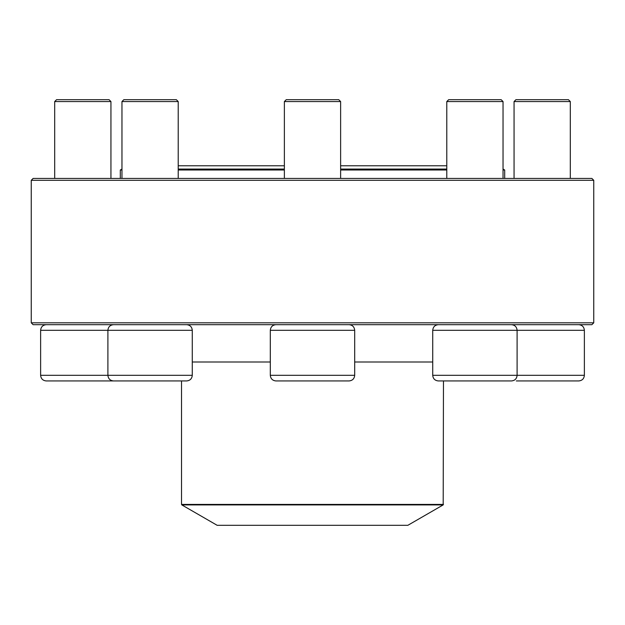 <?xml version="1.0" encoding="UTF-8"?>
<svg xmlns="http://www.w3.org/2000/svg" width="625" height="625" viewBox="0 0 625 625"><rect width="100%" height="100%" fill="white"/><g stroke="black" fill="none" stroke-linecap="round" stroke-linejoin="round"><path stroke-width="0.94" d="M31.25 322.812L593.75 322.812L593.75 180.312L31.25 180.312L31.25 322.812L33.125 324.688L591.875 324.688L593.75 322.812M31.25 180.312L33.125 178.438L591.875 178.438L593.75 180.312M178.211 178.438L178.211 101.562L121.961 101.562L123.836 99.688L176.336 99.688L178.211 101.562L178.211 165.789L284.375 165.789M107.898 330.312C108.234 326.898 110.109 325.023 113.523 324.688C110.109 325.023 108.234 326.898 107.898 330.312L40.625 330.312L40.625 375.312L192.273 375.312C191.938 378.727 190.062 380.602 186.648 380.938L113.523 380.938C110.109 380.602 108.234 378.727 107.898 375.312L107.898 330.312L192.273 330.312L192.273 375.312M451.102 380.938L443.469 380.938L443.188 504.906L181.812 504.906L181.531 504.422L443.469 504.422M584.375 375.312L584.375 330.312L432.727 330.312L432.727 375.312L584.375 375.312C584.039 378.727 582.164 380.602 578.75 380.938L516.336 380.938M514.062 101.562L515.938 99.688L568.438 99.688L570.312 101.562L514.062 101.562L514.062 178.438M121.961 170L120.312 170L121.961 169.062M178.211 169.062L284.375 169.062M340.625 169.062L446.789 169.062M503.039 169.062L504.688 170L503.039 170M446.789 170L340.625 170M284.375 170L178.211 170M181.812 504.906L217.156 525.312L407.844 525.312L443.188 504.906M511.477 324.688C514.891 325.023 516.766 326.898 517.102 330.312L517.102 375.312C516.766 378.727 514.891 380.602 511.477 380.938L438.352 380.938C434.938 380.602 433.063 378.727 432.727 375.312M446.789 101.562L448.664 99.688L501.164 99.688L503.039 101.562L446.789 101.562L446.789 178.438M349.062 380.938L275.938 380.938C272.523 380.602 270.648 378.727 270.312 375.312L354.688 375.312C354.352 378.727 352.477 380.602 349.062 380.938M284.375 101.562L286.25 99.688L338.75 99.688L340.625 101.562L284.375 101.562L284.375 178.438M59 380.938L65.969 380.938M119.375 380.938L46.25 380.938C42.836 380.602 40.961 378.727 40.625 375.312M54.688 101.562L56.563 99.688L109.062 99.688L110.938 101.562L54.688 101.562L54.688 178.438M192.273 362L270.312 362M354.688 362L432.727 362M354.688 375.312L354.688 330.312L270.312 330.312L270.312 375.312M570.312 101.562L570.312 178.438M584.375 330.312C584.039 326.898 582.164 325.023 578.75 324.688M504.688 178.438L504.688 170M120.312 178.438L120.312 170M181.531 504.422L181.531 380.938M340.625 165.789L446.789 165.789M503.039 101.562L503.039 178.438M432.727 330.312C433.063 326.898 434.938 325.023 438.352 324.688M340.625 101.562L340.625 178.438M354.688 330.312C354.352 326.898 352.477 325.023 349.062 324.688M270.312 330.312C270.648 326.898 272.523 325.023 275.938 324.688M121.961 101.562L121.961 178.438M192.273 330.312C191.938 326.898 190.062 325.023 186.648 324.688M110.938 101.562L110.938 178.438M40.625 330.312C40.961 326.898 42.836 325.023 46.25 324.688"/></g></svg>

